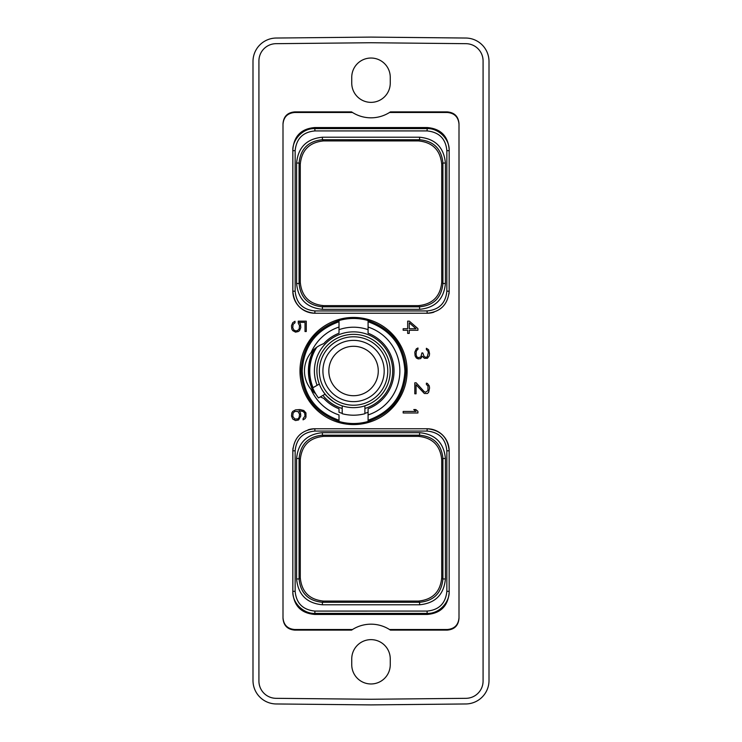 <?xml version="1.0" encoding="UTF-8"?>
<svg xmlns="http://www.w3.org/2000/svg" width="742" height="742" viewBox="0 0 742 742"><rect width="100%" height="100%" fill="white"/><g stroke="black" fill="none" stroke-linecap="round" stroke-linejoin="round"><path stroke-width="1.11" d="M294.787 418.998L292.756 416.345L293.09 413.09L294.787 411.43L297.848 411.439L299.536 414.082L299.202 417.338L297.848 418.989L294.787 418.998M298.627 419.944L300.798 415.984L300.482 412.923L299.035 410.79L302.977 411.43L304.665 413.09L305.008 416.03L303.079 418.618L303.079 419.861L305.027 418.72L305.954 417.199L305.954 412.914L303.784 410.484L299.991 409.556L295.548 409.872L292.738 411.393L291.81 412.914L291.495 415.984L292.738 419.035L295.539 420.556L298.627 419.944M351.587 630.106L352.487 629.522A34.726 34.726 0 0 1 389.513 629.522L447.194 629.522C454.466 628.919 458.398 624.987 459.001 617.715L459.001 124.285C458.398 117.013 454.466 113.081 447.194 112.478L389.513 112.478A34.726 34.726 0 0 1 352.487 112.478L294.806 112.478C287.534 113.081 283.602 117.013 282.999 124.285L282.999 617.715C283.602 624.987 287.534 628.919 294.806 629.522L352.487 629.522A34.726 34.726 0 0 0 351.587 630.106L294.806 630.106C287.534 629.504 283.602 625.571 282.999 618.299L282.999 123.701C283.602 116.429 287.534 112.496 294.806 111.894L351.587 111.894A34.726 34.726 0 0 0 352.487 112.478L351.587 111.894M311.454 312.976A22.047 22.047 0 0 1 292.83 291.207L292.83 149.587C293.953 136.009 301.298 128.663 314.877 127.541L427.123 127.541C440.702 128.663 448.047 136.009 449.17 149.587L449.17 291.207A22.047 22.047 0 0 1 449.17 291.235M433.94 312.169A22.047 22.047 0 0 1 427.123 313.245L314.877 313.245A22.047 22.047 0 0 1 314.812 313.245M314.191 313.235A22.047 22.047 0 0 1 313.495 313.207M312.809 313.152A22.047 22.047 0 0 1 312.122 313.078M449.16 291.894A22.047 22.047 0 0 1 449.123 292.58M449.068 293.266A22.047 22.047 0 0 1 448.993 293.962M308.06 429.831A22.047 22.047 0 0 1 314.877 428.755L427.123 428.755A22.047 22.047 0 0 1 427.188 428.755M430.546 429.024A22.047 22.047 0 0 1 449.17 450.793L449.17 592.413C448.047 605.991 440.702 613.337 427.123 614.459L314.877 614.459C301.298 613.337 293.953 605.991 292.83 592.413L292.83 450.793A22.047 22.047 0 0 1 292.83 450.765M292.84 450.106A22.047 22.047 0 0 1 292.877 449.42M292.932 448.734A22.047 22.047 0 0 1 293.007 448.038M427.809 428.765A22.047 22.047 0 0 1 428.505 428.793M429.191 428.848A22.047 22.047 0 0 1 429.878 428.922M353.554 424.563A53.563 53.563 0 0 1 299.981 371A53.563 53.563 0 0 1 353.554 317.437A53.563 53.563 0 0 1 407.117 371A53.563 53.563 0 0 1 353.554 424.563M403.166 412.988L417.932 412.988L417.932 411.356L415.798 409.556L413.767 409.556L416.012 411.448L403.166 411.448L403.166 412.988M416.151 382.807L414.797 382.807L414.797 393.798L416.058 393.798L416.058 384.699L424.341 393.492L427.401 393.501L428.635 392.295L429.572 388.001L429.256 385.84L427.401 383.419L426.381 383.169L426.381 384.43L427.976 386.025L427.976 390.58L425.518 392.258L424.164 391.6L416.151 382.807M416.355 358.006L418.191 358.905L420.668 358.599L422.3 356.206L424.341 358.284L427.401 358.293L429.256 355.872L429.572 353.711L428.635 349.732L426.381 348.276L426.381 349.528L427.976 351.133L428.31 352.756L427.29 356.679L426.251 357.366L424.174 356.698L422.81 352.951L421.873 352.951L420.853 357.004L418.117 357.672L416.726 356.661L416.058 354.37L416.383 350.827L417.987 349.204L417.987 347.979L416.355 348.805L414.797 352.172L415.103 355.863L416.355 358.006M417.932 328.623L409.361 321.156L407.664 321.156L407.664 328.715L403.166 328.715L403.166 330.255L407.664 330.255L407.664 333.408L409.25 333.408L409.25 330.255L417.932 330.255L417.932 328.623M298.247 323.132L299.536 325.682L299.202 328.929L297.505 330.589L295.798 330.923L293.767 329.93L292.756 327.621L293.09 324.375L295.01 322.761L295.01 321.258L292.738 322.677L291.495 325.729L291.81 329.105L292.738 330.626L295.539 332.147L298.312 331.535L299.555 330.626L300.798 327.584L300.482 324.198L299.369 322.38L305.008 322.38L305.008 331.516L306.27 331.516L306.27 321.156L298.247 321.156L298.247 323.132M390.413 630.106A34.726 34.726 0 0 0 389.513 629.522L390.413 630.106L447.194 630.106C454.466 629.504 458.398 625.571 459.001 618.299L459.001 124.285M351.745 658.896A19.255 19.255 0 0 1 371 639.641A19.255 19.255 0 0 1 390.255 658.896L390.255 664.711A19.255 19.255 0 0 1 371 683.966A19.255 19.255 0 0 1 351.745 664.711L351.745 658.896M351.745 83.104L351.745 77.289A19.255 19.255 0 0 1 371 58.034A19.255 19.255 0 0 1 390.255 77.289L390.255 83.104A19.255 19.255 0 0 1 371 102.359A19.255 19.255 0 0 1 351.745 83.104M459.001 123.701C458.398 116.429 454.466 112.496 447.194 111.894L390.413 111.894A34.726 34.726 0 0 1 389.513 112.478L390.413 111.894M483.079 60.955A17.27 17.27 0 0 0 465.976 43.676L371 42.739L276.024 43.676A17.27 17.27 0 0 0 258.921 60.955L258.921 681.045A17.27 17.27 0 0 0 276.024 698.324L371 699.261L465.976 698.324A17.27 17.27 0 0 0 483.079 681.045L483.079 60.955M276.2 38.037A23.438 23.438 0 0 0 252.994 61.475L252.994 680.525A23.438 23.438 0 0 0 276.2 703.963L371 704.9L465.8 703.963A23.438 23.438 0 0 0 489.006 680.525L489.006 61.475A23.438 23.438 0 0 0 465.8 38.037L371 37.1L276.2 38.037M282.999 618.299L282.999 617.715M459.001 617.715L459.001 618.299M282.999 124.285L282.999 123.701M300.278 164.242L300.278 282.303C301.66 296.466 309.442 304.239 323.595 305.63L418.405 305.63C432.558 304.239 440.34 296.466 441.722 282.303L441.722 164.242C440.34 150.079 432.558 142.306 418.405 140.915L323.595 140.915C309.442 142.306 301.66 150.079 300.278 164.242L299.082 163.045C300.464 148.882 308.236 141.11 322.408 139.719L419.592 139.728C433.764 141.101 441.536 148.873 442.918 163.045L442.918 283.5C441.536 297.663 433.764 305.435 419.592 306.817L322.408 306.817C308.236 305.444 300.464 297.663 299.082 283.5L299.082 163.045L296.587 163.045C298.117 147.352 306.724 138.745 322.408 137.224L322.408 139.719L323.595 140.915M314.877 130.926C302.968 132.039 296.392 138.615 295.149 150.654L295.149 291.207C296.308 303.181 302.884 309.757 314.877 310.935L427.123 310.935C439.097 309.766 445.673 303.19 446.851 291.207L446.851 150.654C445.729 138.745 439.153 132.169 427.123 130.917L314.877 130.926L314.877 128.607C302.959 128.014 292.292 139.691 292.83 150.654L292.83 291.207C294.147 304.6 301.493 311.946 314.877 313.245L427.123 313.245C440.516 311.937 447.862 304.591 449.17 291.207L449.17 150.654C449.782 138.717 438.021 128.051 427.123 128.607L314.877 128.607L314.877 127.541M322.408 137.224L419.592 137.224C435.285 138.754 443.892 147.361 445.413 163.045L445.413 283.5C443.883 299.193 435.276 307.8 419.592 309.321L322.408 309.321C306.715 307.791 298.108 299.184 296.587 283.5L296.587 163.045M292.83 149.587L292.83 150.654L295.149 150.654M449.17 149.587L449.17 150.654L446.851 150.654M300.278 282.303L299.082 283.5L296.587 283.5M323.595 305.63L322.408 306.817L322.408 309.321M418.405 305.63L419.592 306.817L419.592 309.321M441.722 282.303L442.918 283.5L445.413 283.5M441.722 164.242L442.918 163.045L445.413 163.045M418.405 140.915L419.592 139.728L419.592 137.224M300.278 577.758C301.66 591.921 309.442 599.694 323.595 601.085L418.405 601.085C432.558 599.694 440.34 591.921 441.722 577.758L441.722 459.697C440.34 445.534 432.558 437.761 418.405 436.37L323.595 436.37C309.442 437.761 301.66 445.534 300.278 459.697L300.278 577.758L299.082 578.955L299.082 458.5C300.464 444.337 308.236 436.556 322.408 435.183L419.592 435.183C433.764 436.565 441.536 444.337 442.918 458.5L442.918 578.955C441.536 593.127 433.764 600.899 419.592 602.281L322.408 602.281C308.236 600.89 300.464 593.118 299.082 578.955L296.587 578.955L296.587 458.5C298.108 442.816 306.715 434.209 322.408 432.679L419.592 432.679C435.276 434.2 443.883 442.807 445.413 458.5L445.413 578.955C443.892 594.639 435.285 603.246 419.592 604.776L322.408 604.776C306.724 603.255 298.117 594.648 296.587 578.955M300.278 459.697L299.082 458.5L296.587 458.5M295.149 450.793L295.149 591.346C296.271 603.255 302.847 609.831 314.877 611.083L427.123 611.074C439.032 609.961 445.608 603.385 446.851 591.346L446.851 450.793C445.692 438.819 439.116 432.243 427.123 431.065L314.877 431.065C302.903 432.234 296.327 438.81 295.149 450.793L292.83 450.793L292.83 591.346C292.218 603.283 303.979 613.949 314.877 613.393L427.123 613.393C439.041 613.986 449.708 602.309 449.17 591.346L449.17 450.793C447.853 437.4 440.507 430.054 427.123 428.755L314.877 428.755C301.484 430.063 294.138 437.409 292.83 450.793M292.83 592.413L292.83 591.346L295.149 591.346M449.17 592.413L449.17 591.346L446.851 591.346M323.595 601.085L322.408 602.281L322.408 604.776M418.405 601.085L419.592 602.272L419.592 604.776M441.722 577.758L442.918 578.955L445.413 578.955M441.722 459.697L442.918 458.5L445.413 458.5M418.405 436.37L419.592 435.183L419.592 432.679M323.595 436.37L322.408 435.183L322.408 432.679M313.773 392.332A45.132 45.132 0 0 1 313.773 349.668M409.25 322.798L416.002 328.715L409.25 328.715L409.25 322.798M333.418 401.617C327.945 397.295 325.182 394.8 325.126 394.123L318.513 397.944A44.205 44.205 0 0 1 312.697 387.871L319.31 384.05M390.19 371A36.646 36.646 0 0 1 353.554 407.646A36.646 36.646 0 0 1 316.908 371A36.646 36.646 0 0 1 353.554 334.354A36.646 36.646 0 0 1 390.19 371M369.998 403.741L364.897 405.846L364.897 413.721A44.205 44.205 0 0 1 342.21 413.721L342.21 405.846M387.76 371A34.215 34.215 0 0 0 353.554 336.785A34.215 34.215 0 0 0 319.338 371A34.215 34.215 0 0 0 353.554 405.215A34.215 34.215 0 0 0 387.76 371M384.189 371A30.635 30.635 0 0 0 353.554 340.365A30.635 30.635 0 0 0 322.918 371A30.635 30.635 0 0 0 353.554 401.635A30.635 30.635 0 0 0 384.189 371M378.272 371A24.718 24.718 0 0 0 353.554 346.282A24.718 24.718 0 0 0 328.836 371A24.718 24.718 0 0 0 353.554 395.718A24.718 24.718 0 0 0 378.272 371M312.697 387.871A44.205 44.205 0 0 1 315.851 347.924M316.751 347.256L316.751 347.256A43.797 43.797 0 0 0 313.05 387.667M323.735 398.371L320.321 396.905L323.735 398.371A40.476 40.476 0 0 0 339.011 408.777L339.011 412.311A43.797 43.797 0 0 0 342.21 413.303M321.453 344.557L323.735 343.629C318.624 345.522 314.423 348.471 311.121 352.487A29.077 29.077 0 0 0 311.121 389.513L315.851 394.076M368.088 320.535C391.943 328.938 404.603 345.753 406.069 371C404.603 396.247 391.943 413.062 368.088 421.465L368.088 420.25C391.229 411.958 403.5 395.532 404.909 371C403.5 346.468 391.229 330.042 368.088 321.75L368.088 320.535A52.515 52.515 0 0 0 339.011 320.535L339.011 321.75C315.879 330.042 303.608 346.468 302.198 371C303.608 395.532 315.879 411.958 339.011 420.25L339.011 421.465A52.515 52.515 0 0 0 368.088 421.465M339.011 421.465C315.165 413.062 302.504 396.247 301.029 371C302.504 345.753 315.165 328.938 339.011 320.535M368.088 420.25L368.088 412.311A43.797 43.797 0 0 1 364.897 413.303M311.121 352.487A46.292 46.292 0 0 1 339.011 327.046L339.011 329.689A43.797 43.797 0 0 1 368.088 329.689L368.088 327.046A46.292 46.292 0 0 1 368.088 414.954L368.088 408.777A40.476 40.476 0 0 0 368.088 333.223L368.088 321.75M368.088 420.992L368.088 420.343M339.011 420.992L339.011 420.343M339.011 420.25L339.011 414.954A46.292 46.292 0 0 1 311.121 389.513M339.011 321.75L339.011 333.223A40.476 40.476 0 0 0 323.735 343.629M339.011 321.471L339.011 321.008M368.088 321.471L368.088 321.008M317.122 385.321A39.141 39.141 0 0 1 353.554 331.86A39.141 39.141 0 0 1 364.897 408.462M342.21 408.462A39.141 39.141 0 0 1 322.937 395.393M295.149 291.207L292.83 291.207M314.877 310.935L314.877 313.245M427.123 310.935L427.123 313.245M446.851 291.207L449.17 291.207M427.123 130.926L427.123 127.541M314.877 611.074L314.877 614.459M427.123 611.074L427.123 614.459M446.851 450.793L449.17 450.793M427.123 431.065L427.123 428.755M314.877 431.065L314.877 428.755M447.194 111.894L447.194 112.478M294.806 112.478L294.806 111.894M294.806 630.106L294.806 629.522M447.194 629.522L447.194 630.106"/></g></svg>

